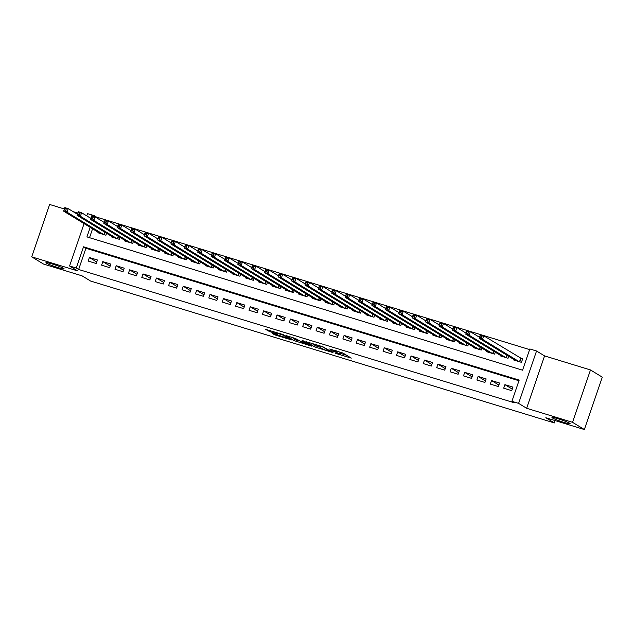<?xml version="1.0" encoding="UTF-8"?>
<svg xmlns="http://www.w3.org/2000/svg" width="634" height="634" viewBox="0 0 634 634"><rect width="100%" height="100%" fill="white"/><g stroke="black" fill="none" stroke-linecap="round" stroke-linejoin="round"><path stroke-width="0.95" d="M335.212 353.249L351.291 358.123L342.939 353.027L329.64 349.017A4.715 0.404 -161.1 0 1 335.331 351.212L336.028 351.632A4.715 0.404 -161.1 0 1 336.282 351.87A4.715 0.404 -161.1 0 1 333.302 351.252L330.9 350.61L333.952 351.648A4.715 0.404 -161.1 0 1 339.65 353.843L340.347 354.263A4.715 0.404 -161.1 0 1 340.593 354.501A4.715 0.404 -161.1 0 1 337.621 353.883L335.212 353.249M63.614 268.404A9.613 0.824 -161.1 0 0 53.628 264.441A9.613 0.824 -161.1 0 0 45.941 262.666A9.613 0.824 -161.1 0 0 46.456 263.15A9.613 0.824 -161.1 0 0 56.434 267.112A9.613 0.824 -161.1 0 0 64.129 268.887A9.613 0.824 -161.1 0 0 63.614 268.404M569.609 423.219A9.613 0.824 -161.1 0 0 559.632 419.264A9.613 0.824 -161.1 0 0 551.945 417.481A9.613 0.824 -161.1 0 0 552.46 417.972A9.613 0.824 -161.1 0 0 562.437 421.927A9.613 0.824 -161.1 0 0 570.125 423.71A9.613 0.824 -161.1 0 0 569.609 423.219M272.366 333.119L275.639 335.117L292.1 340.062L281.884 334.205L265.511 329.339L270.116 331.748L277.692 333.975L276.004 332.842L283.247 335.196L288.961 338.754L272.366 333.119M518.953 380.741L85.907 248.251L78.64 269.482L76.278 268.039L69.574 265.987L84.076 223.62M584.366 429.535L572.55 422.323L590.484 369.947L602.3 377.159L584.366 429.535L545.834 417.743L554.338 422.933L90.559 281.028L82.055 275.838L43.516 264.053L31.7 256.841L77.61 270.892L69.574 265.987M590.484 369.947L544.574 355.904L526.64 408.28L572.55 422.323M526.64 408.28L518.604 403.375L511.907 401.322L519.175 380.091L83.545 246.808L76.278 268.039M78.64 269.482L514.269 402.764L511.907 401.322M314.781 346.949L333.016 352.583L322.801 346.727L306.349 341.781L314.781 346.949L315.264 345.538L319.377 346.933M311.627 346.124L294.319 340.688L285.886 335.521L295.246 338.437L300.413 341.187L305.747 342.732L302.141 340.506L303.987 341.068L311.738 345.799M64.383 208.982L49.634 204.465L31.7 256.841M503.705 388.198L511.749 390.655L512.961 387.12L504.918 384.656L503.705 388.198M490.304 384.093L498.348 386.558L499.56 383.015L491.516 380.558L490.304 384.093M476.903 379.996L484.939 382.453L486.151 378.918L478.115 376.453L476.903 379.996M463.494 375.891L471.537 378.355L472.75 374.813L464.706 372.356L463.494 375.891M450.092 371.793L458.136 374.25L459.349 370.716L451.305 368.251L450.092 371.793M436.691 367.688L444.727 370.153L445.94 366.611L437.896 364.154L436.691 367.688M423.282 363.591L431.326 366.048L432.539 362.513L424.495 360.049L423.282 363.591M409.881 359.494L417.925 361.951L419.137 358.408L411.094 355.951L409.881 359.494M396.48 355.389L404.516 357.853L405.728 354.311L397.684 351.846L396.48 355.389M383.071 351.291L391.115 353.748L392.327 350.206L384.283 347.749L383.071 351.291M369.67 347.186L377.713 349.651L378.918 346.109L370.882 343.644L369.67 347.186M356.26 343.089L364.304 345.546L365.517 342.003L357.473 339.547L356.26 343.089M342.859 338.984L350.903 341.449L352.116 337.906L344.072 335.441L342.859 338.984M329.458 334.887L337.502 337.343L338.707 333.801L330.671 331.344L329.458 334.887M316.049 330.782L324.093 333.246L325.305 329.704L317.262 327.247L316.049 330.782M302.648 326.684L310.692 329.141L311.904 325.607L303.86 323.142L302.648 326.684M289.247 322.579L297.283 325.044L298.495 321.501L290.459 319.045L289.247 322.579M275.838 318.482L283.881 320.939L285.094 317.404L277.05 314.939L275.838 318.482M262.436 314.377L270.48 316.841L271.693 313.299L263.649 310.842L262.436 314.377M249.035 310.28L257.071 312.736L258.284 309.202L250.24 306.737L249.035 310.28M235.626 306.174L243.67 308.639L244.882 305.097L236.839 302.64L235.626 306.174M222.225 302.077L230.269 304.534L231.481 300.999L223.437 298.535L222.225 302.077M208.824 297.972L216.86 300.437L218.072 296.894L210.028 294.438L208.824 297.972M195.415 293.875L203.459 296.332L204.671 292.797L196.627 290.332L195.415 293.875M182.013 289.77L190.057 292.234L191.262 288.692L183.226 286.235L182.013 289.77M168.604 285.672L176.648 288.129L177.861 284.595L169.817 282.13L168.604 285.672M155.203 281.567L163.247 284.032L164.46 280.49L156.416 278.033L155.203 281.567M141.802 277.47L149.846 279.927L151.05 276.392L143.015 273.928L141.802 277.47M128.393 273.365L136.437 275.83L137.649 272.287L129.605 269.83L128.393 273.365M114.992 269.268L123.036 271.724L124.248 268.19L116.204 265.725L114.992 269.268M101.591 265.163L109.627 267.627L110.839 264.085L102.803 261.628L101.591 265.163M97.438 259.988L89.394 257.523L88.181 261.065L96.225 263.522L97.438 259.988M529.612 349.603L96.566 217.105L96.376 217.676M92.564 228.803L89.521 237.687M513.603 359.296L513.397 359.89L521.441 362.347L522.654 358.812L520.308 358.091M508.706 356.308L508.04 358.25L499.996 355.785L500.202 355.198M495.297 352.211L494.639 354.144L486.595 351.688L486.793 351.093M481.895 348.106L481.23 350.047L473.186 347.583L473.392 346.996M468.494 344.008L467.829 345.942L459.785 343.485L459.983 342.891M455.085 339.903L454.419 341.845L446.384 339.38L446.582 338.794M441.684 335.806L441.018 337.74L432.974 335.283L433.18 334.689M428.275 331.701L427.617 333.642L419.573 331.178L419.771 330.591M414.874 327.604L414.208 329.537L406.172 327.081L406.37 326.486M401.473 323.498L400.807 325.44L392.763 322.975L392.969 322.389M388.063 319.401L387.406 321.335L379.362 318.878L379.56 318.284M374.662 315.296L373.997 317.238L365.953 314.773L366.159 314.187M361.261 311.199L360.595 313.133L352.552 310.676L352.758 310.081M347.852 307.094L347.194 309.035L339.15 306.571L339.349 305.984M334.451 302.997L333.785 304.93L325.741 302.473L325.947 301.879M321.05 298.891L320.384 300.833L312.34 298.368L312.546 297.782M307.641 294.794L306.983 296.728L298.939 294.271L299.137 293.677M294.239 290.689L293.574 292.631L285.53 290.166L285.736 289.579M280.838 286.592L280.173 288.525L272.129 286.069L272.327 285.474M267.429 282.487L266.763 284.428L258.727 281.964L258.926 281.377M254.028 278.389L253.362 280.323L245.318 277.866L245.524 277.272M240.619 274.284L239.961 276.226L231.917 273.761L232.115 273.175M227.218 270.187L226.552 272.121L218.516 269.664L218.714 269.07M213.816 266.082L213.151 268.024L205.107 265.559L205.313 264.972M200.407 261.985L199.75 263.918L191.706 261.462L191.904 260.867M187.006 257.879L186.341 259.821L178.297 257.356L178.503 256.77M173.605 253.782L172.939 255.716L164.895 253.259L165.102 252.665M160.196 249.677L159.538 251.619L151.494 249.154L151.692 248.568M146.795 245.58L146.129 247.514L138.085 245.057L138.291 244.462M133.394 241.475L132.728 243.416L124.684 240.952L124.89 240.365M119.984 237.378L119.327 239.311L111.283 236.854L111.481 236.26M106.583 233.272L105.918 235.214L97.874 232.749L98.08 232.163M554.338 422.933L555.138 420.588M77.784 213.079L73.164 211.669M86.731 215.869L87.508 213.61L94.204 215.663L93.919 216.511M96.566 217.105L94.204 215.663M90.202 227.36L86.937 236.894L522.567 370.185L529.834 348.954L536.538 350.998L518.604 403.375M544.574 355.904L536.538 350.998M85.907 248.251L83.545 246.808M504.918 384.656L512.272 389.141M491.516 380.558L498.863 385.044M478.115 376.453L485.462 380.939M464.706 372.356L472.061 376.842M451.305 368.251L458.651 372.737M437.896 364.154L445.25 368.639M424.495 360.049L431.849 364.534M411.094 355.951L418.44 360.437M397.684 351.846L405.039 356.332M384.283 347.749L391.63 352.235M370.882 343.644L378.229 348.129M357.473 339.547L364.827 344.032M344.072 335.441L351.418 339.927M330.671 331.344L338.017 335.83M317.262 327.247L324.616 331.725M303.86 323.142L311.207 327.627M290.459 319.045L297.806 323.522M277.05 314.939L284.404 319.425M263.649 310.842L270.995 315.32M250.24 306.737L257.594 311.223M236.839 302.64L244.193 307.118M223.437 298.535L230.784 303.02M210.028 294.438L217.383 298.915M196.627 290.332L203.974 294.818M183.226 286.235L190.572 290.713M169.817 282.13L177.171 286.616M156.416 278.033L163.762 282.51M143.015 273.928L150.361 278.413M129.605 269.83L136.96 274.308M116.204 265.725L123.551 270.211M102.803 261.628L110.15 266.106M89.394 257.523L96.748 262.008M340.593 354.501L341.084 353.09A4.715 0.404 -161.1 0 0 340.83 352.853L340.347 354.263M336.282 351.87L336.599 350.951A4.715 0.404 -161.1 0 1 340.133 352.425L340.83 352.853M340.933 353.526L346.608 355.27M311.595 343.295L315.264 345.538M329.989 351.545L323.253 347.163L320.099 346.093A4.715 0.404 -161.1 0 0 317.119 345.475A4.715 0.404 -161.1 0 0 317.372 345.712L322.381 348.771A4.715 0.404 -161.1 0 0 328.079 350.967L329.989 351.545M299.193 340.759L296.585 339.959L296.102 341.377M291.133 337.034L296.585 339.959M302.149 342.645L309.392 344.999L305.469 342.931L300.128 341.385L302.149 342.645M479.914 337.161L481.254 337.573L481.737 336.155L480.398 335.743L479.161 338.287L480.374 334.752L483.726 335.774L482.514 339.317L479.161 338.287L515.743 360.603M522.535 359.161L483.726 335.774L481.737 336.155M519.095 361.634L482.514 339.317L481.254 337.573M480.374 334.752L480.398 335.743M466.513 333.056L467.852 333.468L468.336 332.058L466.996 331.645L465.76 334.189L466.965 330.647L470.317 331.677L469.105 335.212L465.76 334.189L502.342 356.506M479.51 337.28L470.317 331.677L468.336 332.058M505.694 357.528L469.105 335.212L467.852 333.468M466.965 330.647L466.996 331.645M453.104 328.959L454.451 329.371L454.935 327.952L453.595 327.54L452.351 330.084L453.564 326.55L456.916 327.572L455.703 331.114L452.351 330.084L488.941 352.401M466.101 333.175L456.916 327.572L454.935 327.952M492.293 353.431L455.703 331.114L454.451 329.371M453.564 326.55L453.595 327.54M439.703 324.854L441.042 325.266L441.526 323.855L440.186 323.443L438.95 325.987L440.162 322.444L443.515 323.475L442.302 327.009L438.95 325.987L475.532 348.304M452.7 329.078L443.515 323.475L441.526 323.855M478.884 349.326L442.302 327.009L441.042 325.266M440.162 322.444L440.186 323.443M426.302 320.756L427.641 321.169L428.124 319.75L426.785 319.338L425.541 321.882L426.753 318.347L430.106 319.37L428.893 322.912L425.541 321.882L462.131 344.199M439.291 324.973L430.106 319.37L428.124 319.75M465.483 345.229L428.893 322.912L427.641 321.169M426.753 318.347L426.785 319.338M412.892 316.651L414.232 317.063L414.723 315.653L413.376 315.241L412.14 317.785L413.352 314.242L416.704 315.272L415.492 318.807L412.14 317.785L448.729 340.101M425.889 320.875L416.704 315.272L414.723 315.653M452.074 341.124L415.492 318.807L414.232 317.063M413.352 314.242L413.376 315.241M399.491 312.554L400.831 312.966L401.314 311.548L399.975 311.136L398.738 313.679L399.951 310.145L403.295 311.167L402.091 314.71L398.738 313.679L435.32 335.996M412.488 316.77L403.295 311.167L401.314 311.548M438.673 337.026L402.091 314.71L400.831 312.966M399.951 310.145L399.975 311.136M386.09 308.449L387.429 308.861L387.913 307.45L386.574 307.038L385.329 309.582L386.542 306.04L389.894 307.07L388.682 310.605L385.329 309.582L421.919 331.899M399.079 312.673L389.894 307.07L387.913 307.45M425.271 332.921L388.682 310.605L387.429 308.861M386.542 306.04L386.574 307.038M372.681 304.352L374.02 304.764L374.512 303.345L373.164 302.933L371.928 305.477L373.141 301.942L376.493 302.965L375.28 306.507L371.928 305.477L408.518 327.794M385.678 308.568L376.493 302.965L374.512 303.345M411.862 328.824L375.28 306.507L374.02 304.764M373.141 301.942L373.164 302.933M359.28 300.247L360.619 300.659L361.103 299.248L359.763 298.836L358.527 301.38L359.74 297.837L363.084 298.868L361.879 302.402L358.527 301.38L395.109 323.697M372.277 304.471L363.084 298.868L361.103 299.248M398.461 324.719L361.879 302.402L360.619 300.659M359.74 297.837L359.763 298.836M345.879 296.149L347.218 296.561L347.701 295.143L346.362 294.731L345.118 297.275L346.33 293.74L349.683 294.762L348.47 298.305L345.118 297.275L381.708 319.591M358.868 300.365L349.683 294.762L347.701 295.143M385.06 320.622L348.47 298.305L347.218 296.561M346.33 293.74L346.362 294.731M332.47 292.044L333.809 292.456L334.292 291.046L332.953 290.634L331.717 293.177L332.929 289.635L336.282 290.665L335.069 294.2L331.717 293.177L368.299 315.494M345.467 296.268L336.282 290.665L334.292 291.046M371.651 316.517L335.069 294.2L333.809 292.456M332.929 289.635L332.953 290.634M319.068 287.947L320.408 288.359L320.891 286.94L319.552 286.528L318.316 289.072L319.528 285.538L322.872 286.56L321.66 290.103L318.316 289.072L354.897 311.389M332.065 292.163L322.872 286.56L320.891 286.94M358.25 312.419L321.66 290.103L320.408 288.359M319.528 285.538L319.552 286.528M305.659 283.842L307.007 284.254L307.49 282.843L306.151 282.431L304.906 284.975L306.119 281.433L309.471 282.463L308.259 285.997L304.906 284.975L341.496 307.292M318.656 288.066L309.471 282.463L307.49 282.843M344.848 308.314L308.259 285.997L307.007 284.254M306.119 281.433L306.151 282.431M292.258 279.745L293.597 280.157L294.081 278.738L292.742 278.326L291.505 280.87L292.718 277.335L296.07 278.358L294.858 281.9L291.505 280.87L328.087 303.187M305.255 283.961L296.07 278.358L294.081 278.738M331.439 304.217L294.858 281.9L293.597 280.157M292.718 277.335L292.742 278.326M278.857 275.639L280.196 276.052L280.68 274.641L279.34 274.229L278.104 276.773L279.309 273.23L282.661 274.26L281.448 277.795L278.104 276.773L314.686 299.089M291.854 279.863L282.661 274.26L280.68 274.641M318.038 300.112L281.448 277.795L280.196 276.052M279.309 273.23L279.34 274.229M265.448 271.542L266.795 271.954L267.279 270.536L265.939 270.124L264.695 272.668L265.908 269.133L269.26 270.155L268.047 273.698L264.695 272.668L301.285 294.984M278.445 275.758L269.26 270.155L267.279 270.536M304.637 296.015L268.047 273.698L266.795 271.954M265.908 269.133L265.939 270.124M252.047 267.445L253.386 267.849L253.869 266.438L252.53 266.026L251.294 268.57L252.506 265.028L255.859 266.058L254.646 269.593L251.294 268.57L287.876 290.887M265.044 271.661L255.859 266.058L253.869 266.438M291.228 291.909L254.646 269.593L253.386 267.849M252.506 265.028L252.53 266.026M238.646 263.34L239.985 263.752L240.468 262.333L239.129 261.921L237.885 264.465L239.097 260.931L242.45 261.953L241.237 265.495L237.885 264.465L274.474 286.782M251.643 267.556L242.45 261.953L240.468 262.333M277.827 287.812L241.237 265.495L239.985 263.752M239.097 260.931L239.129 261.921M225.236 259.243L226.576 259.647L227.067 258.236L225.72 257.824L224.484 260.368L225.696 256.825L229.048 257.856L227.836 261.39L224.484 260.368L261.073 282.685M238.233 263.459L229.048 257.856L227.067 258.236M264.418 283.707L227.836 261.39L226.576 259.647M225.696 256.825L225.72 257.824M211.835 255.137L213.175 255.55L213.658 254.131L212.319 253.719L211.082 256.263L212.295 252.728L215.639 253.751L214.435 257.293L211.082 256.263L247.664 278.58M224.832 259.354L215.639 253.751L213.658 254.131M251.016 279.61L214.435 257.293L213.175 255.55M212.295 252.728L212.319 253.719M198.434 251.04L199.773 251.444L200.257 250.034L198.917 249.622L197.673 252.166L198.886 248.623L202.238 249.653L201.026 253.188L197.673 252.166L234.263 274.482M211.423 255.256L202.238 249.653L200.257 250.034M237.615 275.505L201.026 253.188L199.773 251.444M198.886 248.623L198.917 249.622M185.025 246.935L186.364 247.347L186.856 245.929L185.508 245.517L184.272 248.06L185.485 244.526L188.837 245.548L187.624 249.091L184.272 248.06L220.862 270.377M198.022 251.151L188.837 245.548L186.856 245.929M224.206 271.407L187.624 249.091L186.364 247.347M185.485 244.526L185.508 245.517M171.624 242.838L172.963 243.242L173.447 241.831L172.107 241.419L170.871 243.963L172.083 240.421L175.428 241.451L174.223 244.986L170.871 243.963L207.453 266.28M184.621 247.054L175.428 241.451L173.447 241.831M210.805 267.302L174.223 244.986L172.963 243.242M172.083 240.421L172.107 241.419M158.223 238.733L159.562 239.145L160.045 237.726L158.706 237.314L157.462 239.858L158.674 236.323L162.027 237.346L160.814 240.888L157.462 239.858L194.052 262.175M171.212 242.949L162.027 237.346L160.045 237.726M197.404 263.205L160.814 240.888L159.562 239.145M158.674 236.323L158.706 237.314M144.814 234.635L146.153 235.04L146.636 233.629L145.297 233.217L144.061 235.761L145.273 232.218L148.625 233.249L147.413 236.783L144.061 235.761L180.642 258.078M157.811 238.852L148.625 233.249L146.636 233.629M183.995 259.1L147.413 236.783L146.153 235.04M145.273 232.218L145.297 233.217M131.412 230.53L132.752 230.942L133.235 229.524L131.896 229.112L130.659 231.664L131.872 228.121L135.216 229.143L134.004 232.686L130.659 231.664L167.241 253.972M144.409 234.746L135.216 229.143L133.235 229.524M170.594 255.003L134.004 232.686L132.752 230.942M131.872 228.121L131.896 229.112M118.003 226.433L119.35 226.837L119.834 225.427L118.495 225.015L117.25 227.558L118.463 224.016L121.815 225.046L120.603 228.581L117.25 227.558L153.84 249.875M131 230.649L121.815 225.046L119.834 225.427M157.192 250.898L120.603 228.581L119.35 226.837M118.463 224.016L118.495 225.015M104.602 222.328L105.941 222.74L106.425 221.321L105.085 220.909L103.849 223.461L105.062 219.919L108.414 220.941L107.201 224.484L103.849 223.461L140.431 245.77M117.599 226.544L108.414 220.941L106.425 221.321M143.783 246.8L107.201 224.484L105.941 222.74M105.062 219.919L105.085 220.909M91.201 218.231L92.54 218.635L93.024 217.224L91.684 216.812L90.448 219.356L91.653 215.814L95.005 216.844L93.792 220.378L90.448 219.356L127.03 241.673M104.198 222.447L95.005 216.844L93.024 217.224M130.382 242.695L93.792 220.378L92.54 218.635M91.653 215.814L91.684 216.812M77.792 214.126L79.139 214.538L79.622 213.119L78.283 212.707L77.039 215.259L78.251 211.716L81.604 212.739L80.391 216.281L77.039 215.259L113.629 237.568M90.789 218.342L81.604 212.739L79.622 213.119M116.981 238.598L80.391 216.281L79.139 214.538M78.251 211.716L78.283 212.707M64.391 210.028L65.73 210.433L66.213 209.022L64.874 208.61L63.638 211.154L64.85 207.611L68.203 208.641L66.99 212.176L63.638 211.154L100.22 233.471M77.388 214.244L68.203 208.641L66.213 209.022M103.572 234.493L66.99 212.176L65.73 210.433M64.85 207.611L64.874 208.61M340.133 352.425L339.65 353.843M336.297 350.856L336.028 351.632M335.537 350.618L335.331 351.212M317.04 346.219L316.556 347.638M330.742 351.165L330.583 351.632M294.802 339.277L294.319 340.688M305.826 342.194L305.667 342.653M309.344 344.333L309.186 344.801M307.403 343.152L307.244 343.62M288.906 338.088L288.747 338.556M283.398 334.76L283.247 335.196M270.472 330.718L270.116 331.748M268.65 330.156L268.341 331.067M275.948 334.221L275.639 335.117M274.126 333.658L273.864 334.435M520.958 358.464L519.801 361.848M520.688 358.321L519.508 361.76M507.2 355.397L506.4 357.742M506.938 355.23L506.106 357.655M493.799 351.291L492.99 353.645M493.529 351.133L492.705 353.558M480.398 347.194L479.589 349.54M480.128 347.028L479.296 349.453M466.989 343.089L466.188 345.443M466.727 342.931L465.895 345.356M453.587 338.992L452.779 341.338M453.318 338.825L452.494 341.25M440.178 334.887L439.378 337.24M439.917 334.728L439.085 337.153M426.777 330.789L425.977 333.135M426.516 330.623L425.683 333.048M413.376 326.684L412.568 329.038M413.106 326.526L412.282 328.951M399.967 322.587L399.166 324.933M399.705 322.421L398.873 324.846M386.566 318.482L385.757 320.836M386.304 318.323L385.472 320.749M373.164 314.385L372.356 316.731M372.895 314.218L372.071 316.643M359.755 310.28L358.955 312.633M359.494 310.121L358.662 312.546M346.354 306.182L345.546 308.528M346.093 306.016L345.261 308.441M332.953 302.077L332.145 304.431M332.684 301.919L331.851 304.344M319.544 297.98L318.743 300.326M319.282 297.814L318.45 300.239M306.143 293.875L305.334 296.229M305.873 293.716L305.049 296.141M292.742 289.778L291.933 292.123M292.472 289.611L291.64 292.036M279.332 285.672L278.532 288.026M279.071 285.514L278.239 287.939M265.931 281.575L265.123 283.921M265.662 281.409L264.838 283.834M252.522 277.47L251.722 279.824M252.261 277.312L251.429 279.737M239.121 273.373L238.321 275.719M238.859 273.206L238.027 275.632M225.72 269.268L224.912 271.621M225.45 269.109L224.626 271.534M212.311 265.171L211.51 267.516M212.049 265.004L211.217 267.429M198.91 261.065L198.101 263.419M198.648 260.907L197.816 263.332M185.508 256.968L184.7 259.314M185.239 256.802L184.415 259.227M172.099 252.863L171.299 255.217M171.838 252.704L171.006 255.13M158.698 248.766L157.89 251.112M158.437 248.599L157.604 251.024M145.297 244.661L144.489 247.014M145.028 244.502L144.195 246.927M131.888 240.563L131.087 242.909M131.626 240.397L130.794 242.822M118.487 236.458L117.678 238.812M118.217 236.3L117.393 238.725M105.085 232.361L104.277 234.707M104.816 232.195L103.984 234.62M330.805 351.204L330.639 351.688M317.269 345.031L317.119 345.475M305.913 342.241L305.747 342.732M309.574 344.476L309.392 344.999M289.136 338.231L288.961 338.754M276.139 332.446L276.004 332.842"/></g></svg>
